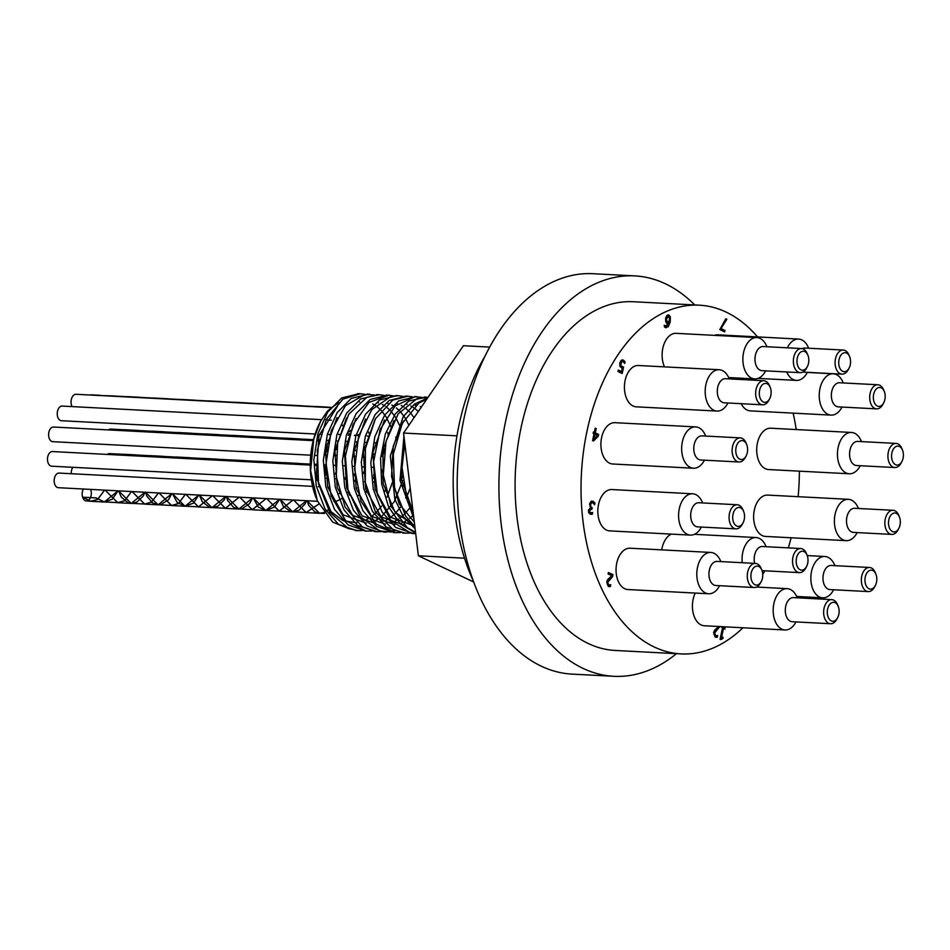 <?xml version="1.0" encoding="UTF-8"?>
<svg xmlns="http://www.w3.org/2000/svg" width="950" height="950" viewBox="0 0 950 950"><rect width="100%" height="100%" fill="white"/><g stroke="black" fill="none" stroke-linecap="round" stroke-linejoin="round"><path stroke-width="1.43" d="M388.051 434.34L387.754 432.476M359.029 393.704L341.691 397.967L327.679 412.086L317.87 433.817L313.844 459.824L316.314 486.186L324.983 508.879L338.639 524.447L356.713 530.575M396.197 496.969L396.554 496.114M401.482 480.463L402.349 476.282M403.833 447.949L403.418 443.757M400.116 427.987L399.879 427.203M368.6 394.202L351.191 398.466L337.179 412.597L327.358 434.316L323.332 460.322L325.803 486.685L334.483 509.378L348.139 524.934L366.047 531.062M405.686 497.456L406.042 496.613M378.064 394.701L360.679 398.964L346.667 413.084L336.858 434.803L332.832 460.821L335.303 487.184L343.983 509.865L357.628 525.445L375.749 531.572M387.517 395.188L370.179 399.463L356.155 413.582L346.346 435.314L342.332 461.32L344.791 487.671L353.471 510.376L367.128 525.944L383.764 532.024L394.749 530.492M407.419 523.141L409.509 521.265M415.577 405.65L414.212 404.284M397.088 395.699L379.668 399.962L365.655 414.081L355.846 435.801L351.821 461.819L354.291 488.181L362.971 510.863L376.616 526.431L394.582 532.558M406.529 396.197L389.168 400.461L375.155 414.58L365.334 436.299L361.321 462.317L363.791 488.668L372.459 511.361L386.104 526.941L404.237 533.069M416.041 396.684L398.656 400.947L384.643 415.079L374.834 436.798L370.809 462.816L373.279 489.167L381.959 511.86L395.604 527.428L413.535 533.556M425.564 397.195L408.844 401.043L395.247 413.974L385.332 434.067L380.558 458.541L381.674 483.989L388.586 506.872L400.425 524.02L415.637 533.033M427.583 398.003L414.509 404.13L403.156 416.801L390.331 455.893L394.796 499.166L403.346 516.658L415.126 528.794M421.776 406.457L406.944 428.106M403.952 436.228L399.997 480.344L413.891 518.641M359.539 401.897L358.661 401.636M337.488 406.315L318.974 435.611L316.207 477.233L330.992 511.646L343.199 520.754L356.867 522.737M361.902 521.609L363.921 520.873M366.747 519.555L370.132 517.536M371.676 516.42L375.951 512.727M376.675 512.003L381.639 506.041M386.971 497.218L393.276 480.047M390.949 426.74L386.389 417.406M386.211 417.109L381.959 411.314M381.116 410.376L377.423 406.956M375.511 405.567L372.804 403.976M369.016 402.396L368.137 402.135M337.024 417.561L325.482 449.932L327.643 486.923L343.069 514.805L366.356 523.224M371.379 522.12L373.421 521.372M376.259 520.054L379.62 518.035M381.176 516.919L394.191 501.873L402.776 480.546M400.449 427.227L395.889 417.893M395.699 417.596L391.447 411.813M390.604 410.875L386.923 407.455M385.023 406.066L382.316 404.463M378.516 402.895L377.649 402.634M346.501 418.083L334.97 450.454L337.143 487.433L352.569 515.316L375.844 523.735M380.879 522.607L382.921 521.859M385.747 520.553L389.12 518.534M390.676 517.418L394.951 513.712M395.663 512.988L400.627 507.039M405.959 498.204L406.315 497.503M407.692 494.534L410.198 488.039M408.916 425.232L405.389 418.392M405.199 418.095L400.936 412.3M400.093 411.374L396.399 407.954M394.499 406.564L391.804 404.961M388.016 403.382L387.149 403.133M356.012 418.546L344.47 450.918L346.643 487.92L362.069 515.803L385.356 524.234M390.391 523.106L392.409 522.369M395.247 521.051L398.608 519.021M400.164 517.916L404.439 514.223M405.163 513.487L410.127 507.549M414.105 417.668L410.436 412.811M409.593 411.872L405.911 408.452M404.011 407.063L401.304 405.46M397.504 403.892L396.625 403.631M365.501 419.069L353.97 451.428L356.131 488.419L371.557 516.301L394.832 524.721M399.855 523.604L401.909 522.868M404.747 521.55L408.108 519.531M409.664 518.415L413.476 515.161M418.297 411.552L415.399 408.951M413.499 407.562L410.804 405.959M407.016 404.391L406.137 404.13M374.989 419.567L363.458 451.939L365.631 488.929L381.057 516.812L404.332 525.231M409.367 524.103L411.409 523.355M421.372 407.051L420.28 406.457M416.492 404.878L415.625 404.617M384.501 420.043L372.958 452.414L375.119 489.416L390.545 517.299L413.832 525.718M393.977 420.565L382.945 449.718L383.206 483.728L394.939 512.05L414.77 525.861M403.477 421.052L393.193 446.334L391.554 476.389L399.142 503.88L414.319 522.108M404.415 440.135L401.221 478.396L413.084 511.872M413.286 513.629L407.134 500.044L402.016 467.447L404.807 443.329M414.853 526.609L405.745 516.254L394.511 487.872L393.288 454.242L402.194 423.498L418.855 403.109L426.847 399.059M415.53 532.237L407.301 527.666L390.973 506.219L383.325 474.952L386.021 441.441L398.228 413.808L416.801 398.751L428.046 397.314M415.708 533.686L410.792 533.128L390.866 520.671L377.459 494.772L373.623 461.712L380.119 429.483L395.176 405.911L414.972 396.708L422.144 397.433M410.269 533.021L405.519 533.164L393.336 529.815L375.369 511.765L365.299 482.303L365.394 448.59L375.428 418.772L392.801 400.081L407.93 396.221L412.656 396.922M400.805 532.523L396.019 532.677L376.414 524.234L361 501.22L354.611 469.229L358.589 436.026L371.794 409.64L390.854 396.483L398.43 395.734L403.156 396.435M391.281 532.024L379.62 530.955L360.276 516.586L347.926 489.392L345.396 455.976L353.103 424.436L369.004 402.408L388.942 395.224L393.656 395.936M381.805 531.525L377.031 531.668L362.306 526.87L345.135 507.086L336.253 476.674L337.642 442.997L348.793 414.212L366.795 397.302L379.442 394.737L384.18 395.438M372.317 531.026L366.047 531.062L345.622 520.588L331.182 496.078L326.052 463.493L331.301 430.706L345.456 405.686L364.931 394.476L374.668 394.951M403.311 484.429L402.622 486.875M362.793 530.528L358.043 530.67L348.472 528.533L329.793 512.288L318.559 483.906L317.336 450.276L326.218 419.532L342.891 399.131L360.454 393.739L365.18 394.44M395.723 437.142L396.138 439.553M393.811 483.93L393.134 486.353M349.553 528.936L332.69 522.108L317.371 500.876L310.614 470.654L313.773 438.853L320.577 421.337L327.524 411.006L338.556 402.61M320.934 420.684A64.125 40.007 93 0 0 320.494 421.503A64.125 40.007 93 0 0 316.445 498.643A64.125 40.007 93 0 0 316.599 499.023M384.976 491.209A64.125 40.007 93 0 0 385.51 489.666M610.755 584.796L610.375 586.566L608.261 586.388L606.717 581.899L607.644 579.595L611.824 575.7L608.071 573.919L608.38 572.482L613.094 574.714L612.049 576.448L612.418 574.679L608.332 572.743M608.261 586.388L610.375 586.566L609.71 586.53L610.019 585.058M609.033 586.613L609.71 586.53M612.714 576.484L607.774 582.303L608.641 584.974L610.696 584.773M607.822 584.036L607.145 584.001L607.976 584.939L609.817 585.105M607.145 584.001L607.097 582.267L612.049 576.448M613.094 574.714L612.418 574.679M590.14 514.104L592.289 514.283L590.14 514.104L588.679 512.632L588.489 510.019L590.496 507.918L589.617 503.951L590.9 501.481L593.026 501.232L594.949 502.978L594.569 504.735L592.776 502.692L591.47 502.835L590.639 504.569L590.71 506.588L592.194 507.775L591.898 509.152L589.558 510.34L589.677 511.872L590.52 512.703L592.669 512.525L592.289 514.283L591.612 514.247L591.933 512.774M591.707 512.822L589 511.836L588.893 510.304L590.888 508.963M591.565 508.998L590.651 508.867M591.28 508.891L589.962 504.533L590.793 502.799L592.776 502.692M592.194 507.775L591.529 507.739M594.059 503.939L594.273 502.942L591.85 501.018M594.949 502.978L594.273 502.942M590.971 514.342L591.612 514.247M668.622 316.386L666.639 318.594L666.686 320.993L666.021 320.957L666.9 321.86L669.085 321.86L669.275 321.076L669.429 317.549L667.909 316.338M666.686 320.993L669.085 321.86M667.957 316.35L665.962 318.559L666.021 320.957M670.367 316.956L670.225 321.943L668.278 326.729L665.261 327.512L664.43 326.931L664.774 325.327L665.701 326.135L668.824 323.048L667.054 323.166L665.736 321.729L665.582 318.167L666.971 315.388L668.919 315.032L670.367 316.956L667.933 314.878M667.054 323.166L666.377 323.131M665.036 326.099L666.318 326.301L664.145 325.316M666.235 327.774L665.261 327.512M665.903 327.726L667.601 326.693L669.548 321.907L669.691 316.92M668.278 314.866L668.919 315.032L668.254 314.996M719.815 329.603L725.776 318.761L726.869 319.271L721.026 328.569L724.969 330.434L724.66 331.894L719.815 329.603M724.043 331.598L724.292 330.398L720.349 328.534L726.192 319.236L725.634 318.974M724.969 330.434L724.292 330.398M721.026 328.569L720.349 328.534M726.869 319.271L726.192 319.236M719.756 626.561L714.685 632.985L715.552 635.669L717.666 635.491L717.286 637.26L715.172 637.082L713.628 632.593L714.554 630.289L718.734 626.394M715.172 637.082L717.286 637.26L716.621 637.224L716.929 635.752M715.944 637.307L716.621 637.224M714.732 634.731L714.056 634.695L714.887 635.633L716.727 635.799M714.056 634.695L714.008 632.961L719.091 626.525M719.625 627.178L718.96 627.143M722.76 626.715L725.135 627.843L724.862 629.114L723.472 628.461L721.691 636.773L723.081 637.426L722.843 638.566L720.884 639.54L720.1 639.172L722.499 627.986L721.288 626.644M722.843 638.566L721.691 638.341M720.219 639.504L722.166 638.531M722.202 638.341L722.404 637.391L721.026 636.738L722.807 628.425L723.472 628.461M723.081 637.426L722.404 637.391M721.691 636.773L721.026 636.738M724.244 628.817L724.458 627.807L722.083 626.679M725.135 627.843L724.458 627.807M619.922 366.403L619.78 363.043L621.098 360.371L623.224 360.038L625.076 361.701L624.696 363.458L622.903 361.475L620.967 361.665L622.226 361.439L620.967 361.665L620.148 363.506L620.196 365.501L623.568 367.116L622.203 373.504L618.011 371.521L618.319 370.061L621.526 371.581L622.238 368.279L619.922 366.403M621.526 371.581L618.26 370.322M621.573 373.219L622.891 367.08L620.196 365.501M623.568 367.116L622.891 367.08M622.903 361.475L621.644 361.701L620.861 365.536M624.186 362.686L624.399 361.665L622.131 359.86M625.076 361.701L624.399 361.665M593.987 439.054L597.586 435.433L594.344 434.174L593.311 439.019L593.987 439.054L595.021 434.209M593.133 433.319L593.418 431.977L594.32 432.404L595.234 428.141L596.22 428.616L595.306 432.879L598.678 434.471L598.31 436.228L593.524 441.002L592.574 440.551L594.035 433.746L593.133 433.319M593.038 440.764L597.633 436.192L598.013 434.435L594.641 432.844L595.187 428.402M598.31 436.228L597.633 436.192M598.678 434.471L598.013 434.435M595.306 432.879L594.641 432.844M596.22 428.616L595.555 428.581M594.32 432.404L593.358 432.238M661.711 549.872A20.698 12.908 -87 0 1 662.019 548.186A20.698 12.908 -87 0 1 671.306 534.114M740.703 379.489A20.698 12.908 -87 0 1 741.273 378.207M843.268 382.945L843.101 382.541A20.698 12.908 93 0 0 833.245 373.789A20.698 12.908 93 0 0 819.945 388.657A20.698 12.908 93 0 0 831.084 415.114L750.322 410.887A20.698 12.908 -87 0 1 741.178 403.691M849.3 473.777L768.538 469.549A20.698 12.908 -87 0 1 757.411 443.092A20.698 12.908 -87 0 1 770.711 428.213L851.461 432.452A20.698 12.908 93 0 0 838.161 447.319A20.698 12.908 93 0 0 849.3 473.777A20.698 12.908 93 0 0 860.023 466.094L860.225 465.714M846.224 540.657L765.474 536.429A20.698 12.908 -87 0 1 754.347 509.96A20.698 12.908 -87 0 1 767.648 495.093L848.398 499.32A20.698 12.908 93 0 0 835.097 514.199A20.698 12.908 93 0 0 846.224 540.657A20.698 12.908 93 0 0 856.947 532.974L857.161 532.594M797.204 597.811L797.038 597.408A20.698 12.908 93 0 0 787.182 588.656A20.698 12.908 93 0 0 773.882 603.523A20.698 12.908 93 0 0 785.021 629.981L704.259 625.753A20.698 12.908 -87 0 1 693.132 599.296A20.698 12.908 -87 0 1 695.222 593.073M708.653 593.774L627.903 589.534A20.698 12.908 -87 0 1 616.764 563.077A20.698 12.908 -87 0 1 630.064 548.209L710.814 552.437A20.698 12.908 93 0 0 697.514 567.316A20.698 12.908 93 0 0 708.653 593.774A20.698 12.908 93 0 0 719.376 586.091L719.578 585.711M690.436 535.111L609.686 530.884A20.698 12.908 -87 0 1 598.548 504.426A20.698 12.908 -87 0 1 611.847 489.547L692.597 493.786A20.698 12.908 93 0 0 679.297 508.654A20.698 12.908 93 0 0 690.436 535.111A20.698 12.908 93 0 0 701.159 527.428L701.361 527.048M693.5 468.231L612.75 464.004A20.698 12.908 -87 0 1 601.611 437.546A20.698 12.908 -87 0 1 614.911 422.679L695.661 426.906A20.698 12.908 93 0 0 682.361 441.774A20.698 12.908 93 0 0 693.5 468.231A20.698 12.908 93 0 0 704.223 460.56L704.425 460.168M717.024 411.065L636.274 406.826A20.698 12.908 -87 0 1 625.136 380.368A20.698 12.908 -87 0 1 638.447 365.501L719.197 369.728A20.698 12.908 93 0 0 705.898 384.608A20.698 12.908 93 0 0 717.024 411.065A20.698 12.908 93 0 0 727.748 403.382L727.961 403.002M664.513 366.866A20.698 12.908 -87 0 1 662.827 348.223A20.698 12.908 -87 0 1 676.127 333.343L756.877 337.582A20.698 12.908 93 0 0 743.577 352.45A20.698 12.908 93 0 0 754.716 378.907A20.698 12.908 93 0 0 765.439 371.224L765.641 370.844M714.507 335.362A20.698 12.908 -87 0 1 717.867 334.827L798.629 339.067A20.698 12.908 93 0 0 787.36 347.807M798.143 496.696A174.598 108.929 93 0 0 799.366 471.164M796.242 429.554A174.598 108.929 93 0 0 793.131 413.131M757.53 336.906A174.598 108.929 93 0 0 699.331 305.188A174.598 108.929 93 0 0 581.412 473.848A174.598 108.929 93 0 0 681.055 653.909A174.598 108.929 93 0 0 742.947 627.772M788.322 547.865A174.598 108.929 93 0 0 791.113 537.771M751.236 572.921A9.488 5.914 -87 0 1 756.164 566.224A9.488 5.914 -87 0 1 761.852 570.119A9.488 5.914 -87 0 1 761.259 581.531A9.488 5.914 -87 0 1 753.825 583.977A9.488 5.914 -87 0 1 751.236 572.921M761.852 570.119L761.199 568.528A12.077 7.529 93 0 0 755.452 563.409A12.077 7.529 93 0 0 747.697 572.09A12.077 7.529 93 0 0 754.193 587.528A12.077 7.529 93 0 0 760.439 583.039L761.259 581.531M754.193 587.528L715.837 585.509A12.077 7.529 -87 0 1 709.341 570.083A12.077 7.529 -87 0 1 717.096 561.403L755.452 563.409M733.02 514.259A9.488 5.914 -87 0 1 737.948 507.561A9.488 5.914 -87 0 1 743.636 511.456A9.488 5.914 -87 0 1 743.043 522.868A9.488 5.914 -87 0 1 735.609 525.314A9.488 5.914 -87 0 1 733.02 514.259M743.636 511.456L742.983 509.865A12.077 7.529 93 0 0 737.236 504.759A12.077 7.529 93 0 0 729.481 513.428A12.077 7.529 93 0 0 735.977 528.865A12.077 7.529 93 0 0 742.223 524.388L743.043 522.868M735.977 528.865L697.609 526.858A12.077 7.529 -87 0 1 691.113 511.421A12.077 7.529 -87 0 1 698.879 502.74L737.236 504.759M736.084 447.379A9.488 5.914 -87 0 1 741.012 440.693A9.488 5.914 -87 0 1 746.7 444.576A9.488 5.914 -87 0 1 746.106 455.988A9.488 5.914 -87 0 1 738.672 458.434A9.488 5.914 -87 0 1 736.084 447.379M746.7 444.576L746.059 442.985A12.077 7.529 93 0 0 740.299 437.879A12.077 7.529 93 0 0 732.545 446.548A12.077 7.529 93 0 0 739.041 461.985A12.077 7.529 93 0 0 745.287 457.508L746.106 455.988M739.041 461.985L700.684 459.978A12.077 7.529 -87 0 1 694.189 444.541A12.077 7.529 -87 0 1 701.943 435.872L740.299 437.879M759.62 390.213A9.488 5.914 -87 0 1 764.548 383.515A9.488 5.914 -87 0 1 770.236 387.41A9.488 5.914 -87 0 1 769.631 398.81A9.488 5.914 -87 0 1 762.209 401.268A9.488 5.914 -87 0 1 759.62 390.213M770.236 387.41L769.583 385.807A12.077 7.529 93 0 0 763.824 380.701A12.077 7.529 93 0 0 756.069 389.381A12.077 7.529 93 0 0 762.565 404.807A12.077 7.529 93 0 0 768.823 400.33L769.631 398.81M762.565 404.807L724.209 402.8A12.077 7.529 -87 0 1 717.713 387.374A12.077 7.529 -87 0 1 725.467 378.694L763.824 380.701M797.299 358.055A9.488 5.914 -87 0 1 802.227 351.369A9.488 5.914 -87 0 1 807.916 355.253A9.488 5.914 -87 0 1 807.322 366.664A9.488 5.914 -87 0 1 799.888 369.111A9.488 5.914 -87 0 1 797.299 358.055M807.916 355.253L807.262 353.661A12.077 7.529 93 0 0 801.515 348.555A12.077 7.529 93 0 0 793.761 357.224A12.077 7.529 93 0 0 800.256 372.661A12.077 7.529 93 0 0 806.502 368.184L807.322 366.664M800.256 372.661L761.9 370.654A12.077 7.529 -87 0 1 755.393 355.217A12.077 7.529 -87 0 1 763.159 346.536L801.515 348.555M839.052 359.539A9.488 5.914 -87 0 1 843.98 352.854A9.488 5.914 -87 0 1 849.668 356.737A9.488 5.914 -87 0 1 849.062 368.149A9.488 5.914 -87 0 1 841.641 370.595A9.488 5.914 -87 0 1 839.052 359.539M849.668 356.737L849.015 355.146A12.077 7.529 93 0 0 843.256 350.039A12.077 7.529 93 0 0 835.501 358.708A12.077 7.529 93 0 0 841.997 374.146A12.077 7.529 93 0 0 848.255 369.669L849.062 368.149M802.239 348.65A12.077 7.529 -87 0 1 804.899 348.032L843.256 350.039M841.997 374.146L803.641 372.139A12.077 7.529 -87 0 1 802.916 372.044M873.668 394.262A9.488 5.914 -87 0 1 878.596 387.576A9.488 5.914 -87 0 1 884.284 391.459A9.488 5.914 -87 0 1 883.69 402.871A9.488 5.914 -87 0 1 876.256 405.317A9.488 5.914 -87 0 1 873.668 394.262M884.284 391.459L883.631 389.868A12.077 7.529 93 0 0 877.883 384.762A12.077 7.529 93 0 0 870.117 393.431A12.077 7.529 93 0 0 876.613 408.868A12.077 7.529 93 0 0 882.871 404.391L883.69 402.871M876.613 408.868L838.256 406.861A12.077 7.529 -87 0 1 831.761 391.424A12.077 7.529 -87 0 1 839.527 382.755L877.883 384.762M891.884 452.924A9.488 5.914 -87 0 1 896.812 446.239A9.488 5.914 -87 0 1 902.5 450.122A9.488 5.914 -87 0 1 901.906 461.534A9.488 5.914 -87 0 1 894.472 463.98A9.488 5.914 -87 0 1 891.884 452.924M902.5 450.122L901.847 448.531A12.077 7.529 93 0 0 896.099 443.424A12.077 7.529 93 0 0 888.333 452.093A12.077 7.529 93 0 0 894.829 467.531A12.077 7.529 93 0 0 901.087 463.054L901.906 461.534M894.829 467.531L856.472 465.524A12.077 7.529 -87 0 1 849.977 450.086A12.077 7.529 -87 0 1 857.743 441.406L896.099 443.424M888.82 519.804A9.488 5.914 -87 0 1 893.748 513.107A9.488 5.914 -87 0 1 899.436 517.002A9.488 5.914 -87 0 1 898.831 528.414A9.488 5.914 -87 0 1 891.409 530.86A9.488 5.914 -87 0 1 888.82 519.804M899.436 517.002L898.783 515.411A12.077 7.529 93 0 0 893.036 510.293A12.077 7.529 93 0 0 885.269 518.973A12.077 7.529 93 0 0 891.765 534.411A12.077 7.529 93 0 0 898.023 529.922L898.831 528.414M891.765 534.411L853.409 532.392A12.077 7.529 -87 0 1 846.913 516.966A12.077 7.529 -87 0 1 854.668 508.286L893.036 510.293M865.284 576.971A9.488 5.914 -87 0 1 870.212 570.285A9.488 5.914 -87 0 1 875.9 574.18A9.488 5.914 -87 0 1 875.306 585.58A9.488 5.914 -87 0 1 867.884 588.026A9.488 5.914 -87 0 1 865.284 576.971M875.9 574.18L875.259 572.577A12.077 7.529 93 0 0 869.499 567.471A12.077 7.529 93 0 0 861.745 576.151A12.077 7.529 93 0 0 868.241 591.577A12.077 7.529 93 0 0 874.499 587.1L875.306 585.58M868.241 591.577L829.884 589.57A12.077 7.529 -87 0 1 823.389 574.133A12.077 7.529 -87 0 1 831.143 565.464L869.499 567.471M827.604 609.128A9.488 5.914 -87 0 1 832.533 602.431A9.488 5.914 -87 0 1 838.221 606.326A9.488 5.914 -87 0 1 837.627 617.738A9.488 5.914 -87 0 1 830.193 620.184A9.488 5.914 -87 0 1 827.604 609.128M838.221 606.326L837.568 604.734A12.077 7.529 93 0 0 831.82 599.628A12.077 7.529 93 0 0 824.054 608.297A12.077 7.529 93 0 0 830.549 623.734A12.077 7.529 93 0 0 836.807 619.258L837.627 617.738M830.549 623.734L792.193 621.727A12.077 7.529 -87 0 1 785.697 606.29A12.077 7.529 -87 0 1 793.464 597.609L831.82 599.628M796.492 558.018A9.488 5.914 -87 0 1 801.42 551.332A9.488 5.914 -87 0 1 807.108 555.216A9.488 5.914 -87 0 1 806.514 566.628A9.488 5.914 -87 0 1 799.081 569.074A9.488 5.914 -87 0 1 796.492 558.018M807.108 555.216L806.467 553.624A12.077 7.529 93 0 0 800.707 548.518A12.077 7.529 93 0 0 792.953 557.199A12.077 7.529 93 0 0 799.449 572.624A12.077 7.529 93 0 0 805.707 568.148L806.514 566.628M754.656 563.374A12.077 7.529 -87 0 1 754.597 555.18A12.077 7.529 -87 0 1 762.351 546.511L800.707 548.518M834.896 565.654L834.729 565.262A20.698 12.908 93 0 0 824.861 556.498A20.698 12.908 93 0 0 811.561 571.366A20.698 12.908 93 0 0 822.7 597.835A20.698 12.908 93 0 0 833.423 590.152L833.625 589.772M858.42 508.488L858.254 508.084A20.698 12.908 93 0 0 848.398 499.32M861.484 441.608L861.318 441.204A20.698 12.908 93 0 0 851.461 432.452M831.084 415.114A20.698 12.908 93 0 0 841.807 407.443L842.009 407.063M786.731 371.949A20.698 12.908 93 0 0 796.456 380.392A20.698 12.908 93 0 0 807.179 372.709L807.381 372.329M808.652 348.223L808.486 347.819A20.698 12.908 93 0 0 798.629 339.067M766.899 346.738L766.745 346.334A20.698 12.908 93 0 0 756.877 337.582M729.22 378.896L729.054 378.492A20.698 12.908 93 0 0 719.197 369.728M705.696 436.062L705.529 435.658A20.698 12.908 93 0 0 695.661 426.906M702.62 502.942L702.466 502.538A20.698 12.908 93 0 0 692.597 493.786M720.836 561.604L720.682 561.201A20.698 12.908 93 0 0 710.814 552.437M766.104 546.701L765.938 546.298A20.698 12.908 93 0 0 756.069 537.546A20.698 12.908 93 0 0 742.769 552.413A20.698 12.908 93 0 0 742.235 562.721M762.743 574.121A20.698 12.908 93 0 0 764.631 571.199L764.833 570.819M785.021 629.981A20.698 12.908 93 0 0 795.744 622.297L795.946 621.918M342.487 425.054L342.796 425.873L342.463 425.101M348.674 433.402L349.576 433.936M354.433 435.361L359.005 434.625M358.969 434.72L354.433 435.456M349.553 434.019L348.65 433.473M350.752 430.35L349.303 431.692M339.756 434.518L338.699 434.281M350.704 430.492L349.256 431.822M339.72 434.601L338.675 434.364M368.553 432.036A7.327 4.572 93 0 0 369.039 433.449M113.715 395.924L100.296 395.556M92.506 395.152A7.327 4.572 93 0 0 91.331 394.832A7.327 4.572 93 0 0 90.107 395.034M373.528 467.424L372.079 467.353M373.528 467.341L372.079 467.269L373.528 467.341M136.432 455.964L136.456 454.907L136.456 455.964M163.352 457.378L163.364 456.428L163.269 457.366M190.273 458.791L190.285 457.734L190.297 458.791M217.087 460.192L217.206 459.135L217.111 460.192M244.102 461.605L244.114 460.655L244.019 461.605M271.035 463.018L271.035 461.973L271.047 463.018M297.837 464.419L297.956 463.374L297.861 464.419M326.052 464.942L324.876 464.883L324.805 466.308L326.337 471.699M344.613 478.194L345.776 477.339M353.495 473.575L355.086 476.14M372.946 478.562L374.11 477.482M374.122 477.553L372.946 478.634M365.216 481.745L364.468 481.721M355.098 476.259L353.507 473.694M345.788 477.423L344.624 478.277M326.349 471.829L324.805 466.296M243.996 461.605L244.126 460.572L244.126 461.605M163.246 457.366L163.364 456.344L163.376 457.378M364.183 471.449L362.959 473.777M355.573 480.189L354.421 480.569M345.753 479.275L344.672 478.551M335.872 472.661L334.673 474.299M297.944 463.374L284.501 462.674L284.478 463.719M257.486 462.306L257.581 461.272L257.462 462.306M230.565 460.892L230.66 459.859L230.541 460.892M217.194 459.147L203.751 458.446L203.727 459.491M176.736 458.078L176.819 457.033L176.712 458.078M149.815 456.665L149.91 455.632L149.791 456.665M122.894 455.252L122.989 454.29L122.978 455.264M364.183 471.532L362.959 473.86M355.585 480.261L354.433 480.652M345.562 479.239L344.684 478.646M335.872 472.744L334.685 474.371M284.501 462.662L284.501 463.719M203.751 458.434L203.751 459.491M122.871 455.252L123.001 454.207L123.001 455.264M373.825 474.335A7.327 4.572 93 0 0 374.217 478.479M382.339 478.325A7.327 4.572 93 0 0 381.615 469.609M111.779 454.67A7.327 4.572 93 0 0 109.571 453.601A7.327 4.572 93 0 0 107.267 454.433M376.058 442.985L374.763 442.914M366.558 442.486L366.379 443.329M376.081 442.89L374.787 442.831L376.081 442.89M366.379 442.391L365.263 442.415M137.56 431.442L137.584 430.386L137.584 431.442M164.481 432.856L164.493 431.906L164.398 432.844M191.401 434.269L191.401 433.212L191.425 434.269M218.31 435.67L218.334 434.613L218.334 435.67M245.231 437.083L245.243 436.133L245.148 437.083M272.151 438.496L272.163 437.451L272.175 438.496M298.965 439.897L299.084 438.853L298.989 439.897M326.42 444.339L327.358 446.951M334.495 454.634L335.932 455.192M344.031 454.634L345.598 453.767M354.397 448.602L355.526 450.633M362.936 456.617L364.384 456.974M372.626 455.109L374.229 453.898M374.217 453.993L372.614 455.192M364.384 457.057L362.936 456.701M355.514 450.716L354.386 448.685M344.244 452.675L345.586 453.863L344.031 454.729M335.92 455.276L334.483 454.718M327.346 447.034L326.408 444.41M245.124 437.083L245.243 436.05L245.254 437.083M164.374 432.844L164.493 431.822L164.504 432.856M366.059 444.849L363.791 449.718M354.92 456.202L353.412 456.404M336.68 448.626L334.934 450.739M326.408 454.979L325.221 454.991M312.443 440.61L312.538 439.577L312.419 440.61M299.06 438.864L285.618 438.152L285.606 439.197M258.614 437.784L258.697 436.751L258.59 437.784M231.681 436.371L231.788 435.349L231.669 436.371M204.773 434.969L204.868 433.912L204.749 434.969M177.864 433.556L177.947 432.511L177.84 433.556M150.931 432.143L151.038 431.11L150.919 432.143M124.022 430.73L124.117 429.685L123.999 430.73M366.415 442.474L366.415 443.151M365.999 445.158L363.767 449.837M354.908 456.285L353.412 456.499M345.574 453.946L344.233 452.758M336.656 448.733L334.923 450.834M326.396 455.074L324.912 455.05M285.618 438.14L285.629 439.197M382.043 456.356A7.327 4.572 93 0 0 383.515 446.69M112.907 430.148A7.327 4.572 93 0 0 110.699 429.079A7.327 4.572 93 0 0 108.395 429.911M97.601 499.367L90.808 501.232L82.662 497.23L96.081 497.895L104.263 501.933L112.231 499.261L118.038 490.841M144.982 492.254L131.183 503.417L118.607 490.865L121.232 497.076L128.084 502.728L131.183 503.334L136.717 502.194L143.153 496.161L144.946 492.242M145.564 492.278L146.834 496.126L152.463 502.871L158.092 504.735L160.966 504.521L168.471 499.783L171.867 493.656L158.092 504.83L145.528 492.278M172.473 493.691L177.163 502.479L185.013 506.172L193.361 503.191L198.787 495.069M199.393 495.104L202.243 501.695L209.285 507.098L211.933 507.561L217.894 506.207L224.129 500.021L225.696 496.482M226.314 496.506L227.774 500.745L233.629 507.359L238.842 508.963L242.179 508.642L249.518 503.654L252.617 497.883M253.223 497.919L258.257 507.039L265.762 510.399L274.479 507.11L279.549 499.296M306.482 500.709L292.683 511.884L280.108 499.332L283.266 506.314L290.486 511.468L292.683 511.801L299.06 510.209L305.093 503.88L306.458 500.709M307.064 500.745L308.726 505.376L314.782 511.824L319.604 513.202L323.843 512.596M324.259 512.442L328.284 509.936M96.081 497.895L82.626 497.183A7.327 4.572 93 0 0 86.367 500.983A7.327 4.572 93 0 0 90.464 497.646A7.327 4.572 93 0 0 90.606 489.404M323.891 512.668L319.592 513.285L307.04 500.745M279.573 499.296L265.762 510.483L253.199 497.919M252.652 497.895L238.842 509.058L226.29 496.506M225.732 496.482L211.933 507.644L199.357 495.093M198.823 495.069L185.013 506.255L172.437 493.691M118.073 490.841L104.263 502.016L96.033 497.931M318.82 504.058L306.137 512.489L293.609 500.032M292.992 500.009L279.229 511.088L266.677 498.631L279.229 511.183L293.027 500.009M266.083 498.596L252.308 509.699L239.768 497.218L252.296 509.782L266.119 498.596M239.162 497.183L225.388 508.262L212.859 495.805M212.242 495.769L198.479 506.861L185.927 494.392L198.479 506.944L212.277 495.769M185.333 494.368L178.398 503.571M178.339 503.607L171.558 505.459L159.018 492.979L171.546 505.554L178.398 503.654M158.412 492.955L151.466 502.158M151.406 502.194L144.637 504.034L132.109 491.577M124.64 500.793L131.516 491.542L124.581 500.745M124.521 500.781L117.729 502.621L105.177 490.164L117.717 502.704L124.581 500.828M104.583 490.129L97.66 499.332M318.844 504.106L306.137 512.572L293.574 500.032M239.198 497.183L225.388 508.345L212.824 495.805M185.369 494.368L178.458 503.607M158.448 492.955L151.525 502.206M151.466 502.241L144.626 504.117L132.074 491.577M104.607 490.129L97.719 499.379M97.66 499.415L90.796 501.315L82.567 497.23M83.362 489.024A7.327 4.572 93 0 0 82.626 497.183M366.534 492.041L367.353 492.076L366.558 492.076M333.854 501.422L337.202 500.959L341.442 498.702M348.128 491.708L349.517 495.081M349.6 495.33L348.104 491.744M358.827 494.974L358.435 495.579M358.839 495.021L358.459 495.639M366.938 490.426A7.327 4.572 93 0 0 366.332 491.364M331.027 407.657L76.024 394.286A7.327 4.572 93 0 0 71.571 398.572A7.327 4.572 93 0 0 72.129 406.6M321.504 419.662L62.201 406.077A7.327 4.572 93 0 0 57.249 413.155A7.327 4.572 93 0 0 61.429 420.719L315.151 434.008M329.044 434.281A7.327 4.572 93 0 0 330.042 434.732M313.227 440.646L53.568 427.037A7.327 4.572 93 0 0 48.628 434.126A7.327 4.572 93 0 0 52.808 441.679L310.745 455.192M324.983 454.254A7.327 4.572 93 0 0 326.693 450.514A7.327 4.572 93 0 0 326.372 444.588M310.27 465.072L52.452 451.559A7.327 4.572 93 0 0 47.5 458.648A7.327 4.572 93 0 0 51.68 466.201L311.374 479.809M325.411 475.665A7.327 4.572 93 0 0 325.565 475.036A7.327 4.572 93 0 0 324.71 467.934M316.849 471.236A7.327 4.572 93 0 0 317.49 477.506M312.609 486.353L59.126 473.076A7.327 4.572 93 0 0 54.174 480.154A7.327 4.572 93 0 0 58.366 487.706L317.549 501.291M328.664 487.219A7.327 4.572 93 0 0 328.308 487.172A7.327 4.572 93 0 0 327.726 487.207M72.782 467.305A7.327 4.572 93 0 0 71.321 473.706M346.026 479.334A7.327 4.572 93 0 0 345.432 479.239A7.327 4.572 93 0 0 344.779 479.275M347.878 492.064A7.327 4.572 93 0 0 348.401 491.257M489.689 347.094L463.41 345.717L403.56 433.046L418.38 555.774L473.682 581.994M464.526 558.184L418.38 555.774M456.986 435.836L403.56 433.046M485.046 356.119A174.598 108.929 93 0 0 473.266 580.866M694.747 304.95A200.474 125.067 93 0 0 634.742 275.892A200.474 125.067 93 0 0 499.356 469.549A200.474 125.067 93 0 0 613.759 676.293A200.474 125.067 93 0 0 676.483 653.671M699.331 305.188L633.389 301.732A174.598 108.929 93 0 0 515.47 470.392A174.598 108.929 93 0 0 615.113 650.453L681.055 653.909M634.742 275.892L593.014 273.707A200.474 125.067 93 0 0 457.627 467.364A200.474 125.067 93 0 0 572.043 674.108L613.759 676.293M607.774 582.303L607.097 582.267M610.232 578.586L609.556 578.55M589.677 511.872L589 511.836M589.558 510.34L588.893 510.304M591.767 507.573L591.09 507.537M590.71 506.588L590.033 506.552M590.639 504.569L589.962 504.533M666.639 318.594L665.962 318.559M668.278 326.729L667.601 326.693M670.225 321.943L669.548 321.907M714.685 632.985L714.008 632.961M717.143 629.28L716.466 629.244M621.989 366.7L621.324 366.664M620.813 363.541L620.148 363.506M426.918 397.219L424.151 397.076M416.955 396.696L414.663 396.577M407.93 396.221L405.163 396.079M398.442 395.723L395.675 395.58M388.407 395.2L386.175 395.081M379.442 394.737L376.675 394.582M369.954 394.238L367.187 394.084M360.074 393.716L357.687 393.597M414.687 533.651L412.241 533.52M405.519 533.164L402.753 533.021M395.497 532.641L393.253 532.523M386.531 532.166L383.764 532.024M377.031 531.679L374.264 531.525M366.973 531.145L364.764 531.026M358.043 530.682L355.276 530.539M609.271 585.129L608.594 585.093M592.242 502.562L591.565 502.526M591.138 512.857L590.472 512.822M667.494 322.014L668.171 322.05M716.181 635.823L715.504 635.788M622.464 361.356L621.799 361.321M762.066 570.665L799.449 572.624M796.634 596.457L822.7 597.835M807.251 555.572L824.861 556.498M807.334 372.436L833.245 373.789M758.076 378.385L796.456 380.392M728.638 377.542L754.716 378.907M694.45 534.316L756.069 537.546M756.568 587.041L787.182 588.656M349.196 435.183L348.092 435.124M368.22 436.086L367.104 436.026M358.708 435.587L357.604 435.527M339.732 434.589L338.616 434.542M329.056 407.206L315.59 406.493M302.136 405.793L288.681 405.092M275.215 404.379L261.761 403.679M248.294 402.978L234.84 402.266M221.386 401.565L207.931 400.853M194.465 400.152L181.011 399.451M167.544 398.739L154.09 398.038M140.636 397.338L127.181 396.625M331.312 407.407L329.044 407.289M315.59 406.588L302.136 405.876M288.681 405.175L275.215 404.474M261.761 403.762L248.294 403.061M234.84 402.349L221.386 401.648M207.931 400.947L194.465 400.235M181.011 399.534L167.544 398.822M154.09 398.121L140.636 397.421M127.169 396.708L113.715 396.008M100.261 395.307L91.331 394.832M345.052 465.844L343.591 465.773M316.564 464.36L315.103 464.277M271.035 461.973L257.581 461.261M244.126 460.56L230.66 459.859M190.273 457.734L176.819 457.033M163.364 456.332L149.91 455.62M136.444 454.919L123.001 454.219M355.728 481.258L354.528 481.199M364.04 466.925L362.579 466.854M354.54 466.426L353.091 466.355M335.552 465.441L334.091 465.358M310.27 464.111L297.956 463.469M284.489 462.757L271.035 462.056M257.569 461.356L244.114 460.643M230.66 459.942L217.206 459.23M203.739 458.529L190.273 457.829M176.819 457.116L163.364 456.416M149.91 455.715L136.456 455.003M122.989 454.302L109.571 453.601M374.704 482.173L373.492 482.101M347.593 441.406L346.299 441.334M319.105 439.909L317.811 439.838M313.488 439.613L312.538 439.565M272.163 437.451L258.697 436.739M245.243 436.038L231.788 435.338M218.322 434.625L204.868 433.924M191.401 433.212L177.947 432.511M164.493 431.811L151.038 431.098M137.572 430.397L124.117 429.697M364.372 457.128L362.9 457.057M354.884 456.629L353.4 456.558M335.896 455.644L334.412 455.561M326.396 455.145L325.221 455.086M357.069 441.988L355.775 441.916M338.069 440.99L336.787 440.919M328.581 440.491L327.287 440.42M312.538 439.648L299.072 438.947M285.618 438.235L272.151 437.534M258.697 436.834L245.243 436.121M231.788 435.421L218.322 434.72M204.868 434.008L191.401 433.307M177.947 432.594L164.493 431.894M151.026 431.193L137.572 430.481M124.117 429.78L110.699 429.079M373.872 457.544L372.4 457.461M345.384 456.048L343.912 455.976M319.592 513.297L306.137 512.584M292.683 511.884L279.229 511.183M265.762 510.471L252.296 509.77M238.842 509.058L225.388 508.357M211.933 507.656L198.467 506.944M185.013 506.243L171.546 505.543M158.092 504.83L144.626 504.129M131.183 503.417L117.717 502.716M103.776 501.992L90.796 501.303M324.461 513.463L319.604 513.214M306.137 512.501L292.683 511.801M279.229 511.088L265.762 510.387M252.308 509.687L238.842 508.974M225.388 508.274L211.933 507.561M198.479 506.861L185.013 506.16M171.558 505.447L158.092 504.747M144.637 504.046L131.183 503.334M117.729 502.633L104.263 501.921M90.808 501.22L86.367 500.983M366.474 488.478L365.501 488.419M356.986 487.979L356.001 487.92M331.372 420.185L325.743 419.888M330.03 434.791L328.902 434.732M320.542 434.293L319.402 434.233M318.879 440.942L317.561 440.871M316.837 455.513L315.353 455.442M316.588 465.405L315.127 465.322M317.882 480.154L316.706 480.082M328.308 487.172L327.702 487.148M319.152 486.697L318.214 486.649M345.432 479.239L344.767 479.204M336.514 478.764L335.279 478.705M327.026 478.266L325.779 478.206M339.732 493.608L339.067 493.584"/></g></svg>
